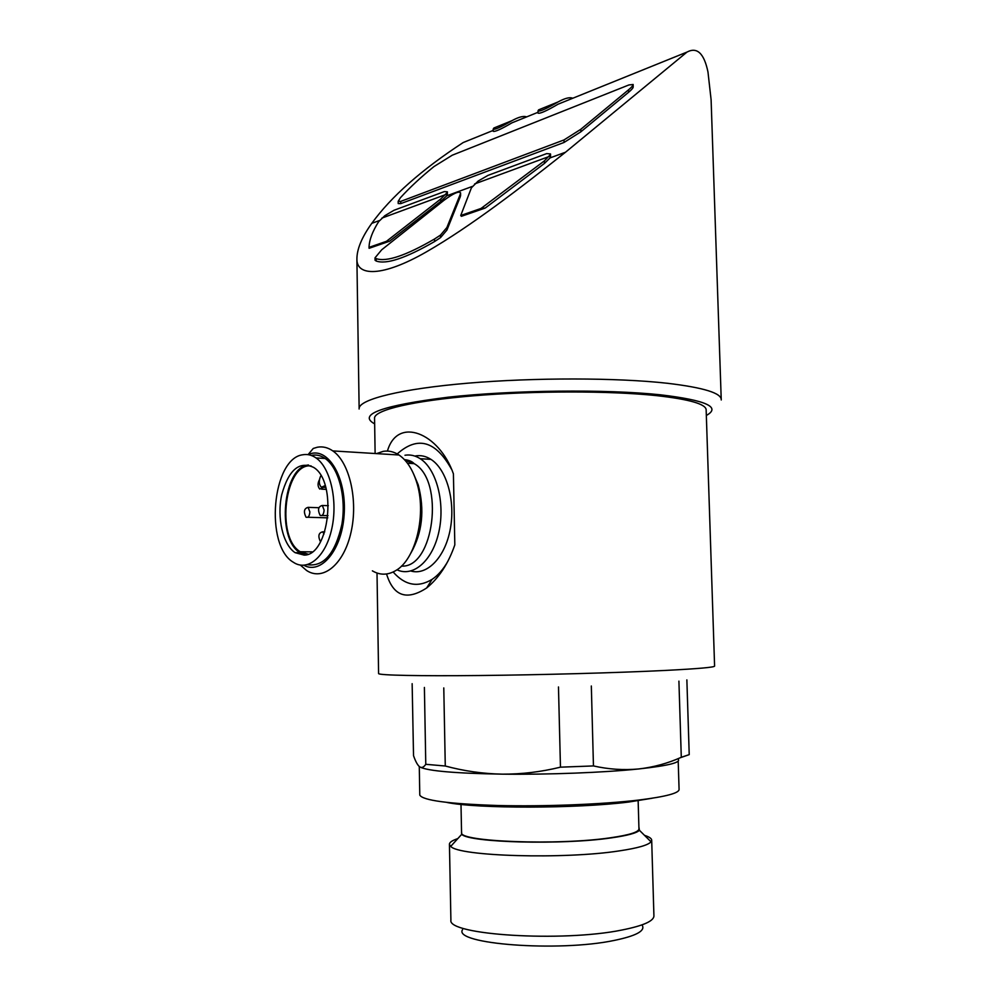 <?xml version="1.0" encoding="UTF-8"?>
<svg xmlns="http://www.w3.org/2000/svg" width="996" height="996" viewBox="0 0 996 996"><rect width="100%" height="100%" fill="white"/><g stroke="black" fill="none" stroke-linecap="round" stroke-linejoin="round"><path stroke-width="1.49" d="M319.43 479.761C317.5 483.346 317.612 486.446 319.766 489.086L322.928 487.604M324.036 533.931L322.629 531.839C318.508 532.86 317.799 536.184 320.5 541.799M324.111 510.064L322.33 505.47C318.185 506.491 317.463 509.815 320.152 515.418C322.43 516.14 323.75 514.347 324.111 510.064M309.868 511.907L308.113 507.35C304.079 508.408 303.382 511.695 306.021 517.198C308.237 517.883 309.519 516.115 309.868 511.907M377.011 573.036L378.592 673.632C379.638 675.276 418.158 676.135 479.835 675.512C541.388 674.89 618.03 672.773 664.643 670.47C698.644 668.739 715.29 667.258 714.593 666L706.164 410.228C706.6 404.227 689.979 399.359 656.277 395.599C610.1 390.756 534.541 390.743 473.972 395.761C413.278 400.778 375.442 409.854 374.558 417.76L374.571 418.718M386.548 573.982C393.383 596.218 406.754 600.887 426.649 587.989C439.024 577.867 448.412 563.487 454.823 544.849L453.417 473.835C439.062 432.787 397.416 415.967 387.432 451.076M591.325 686.007L593.454 765.936L560.462 767.169C541.04 771.925 521.643 774.253 502.258 774.153C455.496 773.369 428.106 771.016 420.088 767.094M558.47 686.954L560.462 767.169M443.78 687.925L445.274 766.011L425.778 764.306C423.674 767.418 421.582 768.227 419.503 766.708C417.461 764.978 415.469 761.28 413.527 755.628L412.145 683.679M424.396 687.439L425.778 764.306M677.703 758.803C682.297 762.239 669.275 765.625 638.648 768.962C604.012 772.585 548.136 774.739 502.258 774.153C482.898 773.755 463.899 771.041 445.274 766.011M686.867 679.895L689.22 754.632L681.289 757.296C667.768 763.359 653.55 767.256 638.648 768.962C623.708 770.356 608.643 769.348 593.454 765.936M485.214 208.052L461.397 216.306L460.737 215.497L481.056 208.438L485.214 208.052L544.463 163.419L550.078 157.891L550.527 154.131M550.551 157.007L550.514 153.944L546.692 153.596L487.99 175.383L478.18 181.035L471.432 187.796L460.737 215.497M386.485 241.293L389.56 241.219L369.105 248.303L369.03 247.369L386.485 241.293L440.68 199.051L440.73 201.404L446.706 195.839L447.391 191.817L447.353 194.78M389.56 241.219L440.73 201.404M440.481 235.106L434.505 239.015C405.808 255.661 386.348 262.197 376.152 258.624L375.006 257.839L375.044 260.23L376.189 261.027C386.299 264.675 405.758 258.188 434.555 241.542L440.531 237.621L440.481 235.106L446.905 227.499L460.214 194.407L460.264 196.81L460.625 195.241M440.531 237.621L446.955 230.014L460.264 196.81M460.214 194.407L460.575 192.851C458.957 190.871 453.417 193.373 443.942 200.333L381.705 249.784L375.006 257.839M628.601 92.279C631.676 89.702 633.207 87.922 633.195 86.926L633.145 84.486C633.132 85.482 631.601 87.262 628.526 89.827L580.817 129.281L563.985 139.95L564.047 142.453L580.88 131.796L628.601 92.279L628.526 89.827M563.985 139.95L400.703 201.416L398.176 201.341L398.201 203.545L400.741 203.632L564.047 142.453M493.182 129.219L493.219 131.31C495.012 131.945 501.262 129.119 511.981 122.819L538.039 112.287M538.052 113.133C539.994 113.855 546.642 110.88 557.972 104.231L687.016 52.066L565.491 152.239C521.916 186.825 470.822 226.353 426.525 251.801C381.717 277.56 357.103 275.817 356.917 259.744C356.668 249.623 361.623 237.496 371.769 223.353C391.179 196.586 421.657 169.656 463.202 142.54L493.207 130.414M721.216 399.047L711.107 99.774L707.969 71.949C704.072 53.348 697.088 46.725 687.016 52.066M678.911 681.14L681.289 757.296M679.882 757.894L689.22 754.632M678.201 761.093L679.073 789.218C679.583 793.003 666.287 796.601 639.183 800C602.891 804.37 544.638 806.673 497.714 805.503C448.698 803.897 422.727 800.423 419.789 795.094L419.777 794.509M652.156 798.244L628.65 802.041C576.771 808.677 476.947 808.764 446.943 802.452M638.15 800.772L638.946 828.647C639.233 831.946 629.783 834.984 610.598 837.761C558.158 845.616 458.521 841.782 461.559 832.668L461.546 832.195M638.909 827.066L639.432 830.303C636.668 833.079 627.331 835.594 611.395 837.86C562.603 845.156 469.004 842.641 461.696 834.337L461.509 830.627M644.499 835.345C648.956 836.765 651.347 838.296 651.683 839.939L651.048 841.832C648.122 845.131 637.689 848.119 619.761 850.821C564.682 859.523 458.285 856.311 450.74 846.376L449.445 844.533C449.184 842.516 451.972 840.537 457.811 838.607M651.695 840.462L653.911 915.536C654.31 920.864 643.665 925.695 621.965 930.015C562.043 942.353 447.254 934.933 450.902 920.142L450.889 919.345M642.42 925.633C645.084 931.073 635.672 936.003 614.208 940.436C558.283 952.251 452.831 943.996 462.518 929.716M557.922 102.015C546.605 108.664 539.969 111.639 538.002 110.954L538.562 109.871L557.922 102.015C564.894 98.181 569.837 96.936 572.737 98.255M511.932 120.678C501.249 126.965 495 129.804 493.169 129.194L493.854 128.023L511.932 120.678C518.704 116.968 523.597 115.71 526.61 116.906M398.176 201.341L400.392 197.768C409.754 187.509 420.947 177.101 433.97 166.569L452.259 155.202L628.912 84.946L633.12 84.498M550.489 154.48L544.401 160.866L481.056 208.438M447.316 192.44L440.68 199.051M369.03 247.369C369.23 240.036 372.454 231.446 378.692 221.598L384.854 215.684L393.993 210.281L444.316 191.593L447.378 191.817M376.152 258.624L376.189 261.027M434.505 239.015L434.555 241.542M451.425 469.079C435.675 440.767 417.61 435.713 397.23 453.915M393.146 571.99C404.936 585.411 417.909 587.877 432.077 579.386C438.115 575.327 443.419 569.226 447.976 561.097M410.862 571.019C427.184 575.8 445.2 557.274 450.317 528.951C455.595 500.714 446.582 469.216 430.919 459.355C426.002 456.218 420.897 455.06 415.643 455.907M396.956 569.787C413.328 577.568 432.824 560.536 438.95 531.478C445.274 502.519 436.385 468.929 420.212 458.708C415.295 455.546 410.228 454.4 404.986 455.247M410.788 553.253C422.366 532.848 424.844 510.052 418.208 484.865L413.514 473.747M372.38 570.845C379.912 575.302 387.631 575.265 395.512 570.72C416.004 559.677 427.135 513.152 416.378 481.354C412.332 468.942 406.542 460.152 398.998 454.998C393.893 451.661 388.614 450.441 383.174 451.362L376.538 453.603M300.381 565.093L306.581 570.484C322.978 581.44 343.869 564.471 351.003 532.374C358.348 500.428 349.559 462.231 332.826 450.914C327.858 447.49 322.716 446.258 317.4 447.216L313.242 448.461L308.25 454.425L311.972 453.317C330.174 449.42 346.857 480.296 344.106 515.231C341.728 550.228 321.061 574.879 303.892 565.292M307.403 564.695C323.725 567.01 335.216 553.602 341.852 524.506C346.508 497.639 338.765 467.759 325.157 458.471C320.924 455.558 316.541 454.487 311.997 455.284M302.958 454.749C272.07 458.135 264.438 545.858 293.409 562.292C307.577 571.916 325.605 557.001 331.73 528.988C338.055 501.113 330.498 467.796 316.056 457.948C311.835 455.023 307.465 453.952 302.958 454.749M304.166 555.108L295.102 552.668C282.889 544.712 276.751 517.634 281.681 494.912C288.554 469.963 299.198 460.787 313.616 467.398C337.532 481.417 329.402 555.507 304.166 555.108M308.499 464.995C282.951 466.614 276.129 539.16 300.095 552.73L305.324 554.959M325.206 485.6L321.384 487.243C319.081 484.766 318.708 481.367 320.251 477.047L320.911 475.702M311.188 465.966C284.918 462.169 275.519 537.666 300.282 551.722L308.075 554.162M446.905 227.499L446.955 230.014M721.241 399.969C721.764 393.196 703.886 387.643 667.594 383.298C617.395 377.646 534.404 377.484 467.908 383.174C401.276 388.851 360.066 399.197 359.133 408.186L359.108 409.007M706.338 415.469C721.378 407.152 706.139 400.268 660.622 394.827C606.514 389.05 513.127 390.034 448.1 397.205C381.817 405.584 357.34 414.473 374.658 423.873M400.703 201.416L400.741 203.632M580.817 129.281L580.88 131.796M544.401 160.866L544.463 163.419M401.463 566.077C433.907 568.504 445.075 480.52 414.149 463.638L405.111 460.351M326.265 489.372L321.584 489.161M324.746 531.889L322.629 531.839M328.356 505.682L322.33 505.47M328.008 515.654L321.982 515.467M318.845 507.723L308.113 507.35M327.771 517.845L307.776 517.248M374.558 417.76L375.119 453.516M371.769 223.353L379.501 220.514M446.706 195.839L472.241 186.464M550.078 157.891L565.491 152.239M356.904 259.744L359.133 408.186M419.279 766.534L419.789 795.094M460.999 804.407L461.559 832.668M461.696 834.337L450.74 846.376M639.432 830.303L651.048 841.832M449.445 844.533L450.902 920.142M538.002 110.992L538.064 113.133M460.575 193.174L460.613 195.241M381.891 218.099L445.76 194.569M474.631 183.936L549.157 156.484M432.077 579.386L426.649 587.989M430.919 459.355L420.212 458.708M407.476 463.24L414.149 463.638C412.07 461.422 408.833 460.077 404.426 459.617M418.208 484.865L416.378 481.354M398.998 454.998L332.826 450.914M325.157 458.471L316.056 457.948M295.102 552.668L300.095 552.73M312.109 551.884L300.282 551.722M325.754 487.442L323.65 487.343"/></g></svg>
